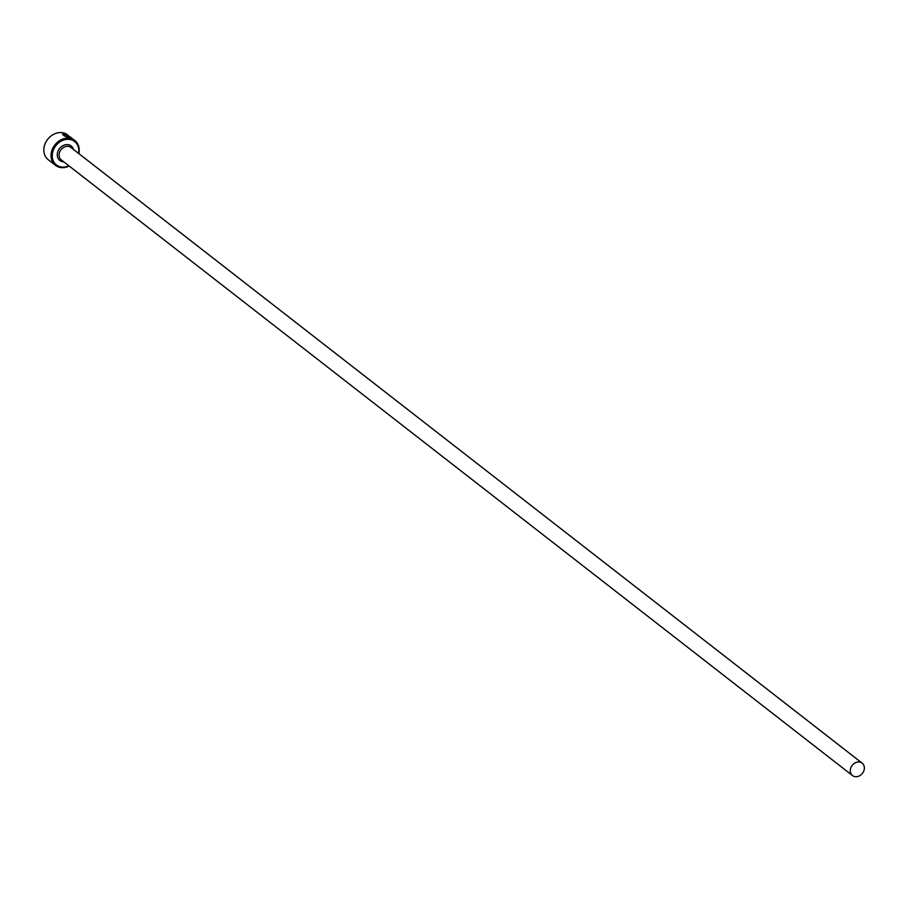 <?xml version="1.0" encoding="UTF-8"?>
<svg xmlns="http://www.w3.org/2000/svg" width="909" height="909" viewBox="0 0 909 909"><rect width="100%" height="100%" fill="white"/><g stroke="black" fill="none" stroke-linecap="round" stroke-linejoin="round"><path stroke-width="1.36" d="M64.732 136.1L63.744 134.532M72.868 139.009L70.572 137.907C65.459 136.759 62.857 135.464 62.744 134.032L63.585 134.839M63.823 134.35L71.947 138.293L67.493 135.055L70.357 137.293A15.737 12.999 127.9 0 0 69.504 136.895L65.993 134.168L67.596 134.896A15.737 12.999 127.9 0 0 45.45 142.963A15.737 12.999 127.9 0 0 48.268 159.734L55.46 165.336A15.737 12.999 -52.1 0 1 52.642 148.565A15.737 12.999 -52.1 0 1 74.788 140.497A15.737 12.999 -52.1 0 1 78.844 153.621M65.959 135.577L66.925 135.748L64.812 134.1L63.107 133.793L65.096 133.85L67.857 135.986L64.971 135.475A15.737 12.999 -52.1 0 1 65.959 135.577L65.823 135.884M78.56 153.394A14.839 12.26 127.9 0 0 69.959 139.475A14.839 12.26 127.9 0 0 53.756 149.121A14.839 12.26 127.9 0 0 55.131 163.734A14.839 12.26 127.9 0 0 68.891 165.813M863.55 771.525A7.863 6.499 127.9 0 0 862.141 763.14A7.863 6.499 127.9 0 0 851.074 767.173A7.863 6.499 127.9 0 0 852.483 775.559A7.863 6.499 127.9 0 0 863.55 771.525M69.175 166.029A15.737 12.999 -52.1 0 1 55.46 165.336M67.527 136.282L66.834 136.157M63.641 134.748L62.562 134.43M852.483 775.559L61.301 159.904A7.863 6.499 -52.1 0 1 59.892 151.519A7.863 6.499 -52.1 0 1 70.959 147.485L862.141 763.14M63.823 161.87A9.215 7.613 -52.1 0 1 58.221 150.678A9.215 7.613 -52.1 0 1 66.414 144.599A9.215 7.613 -52.1 0 1 73.493 149.451M74.788 140.497L72.8 138.941M71.902 138.248L70.243 136.964"/></g></svg>
